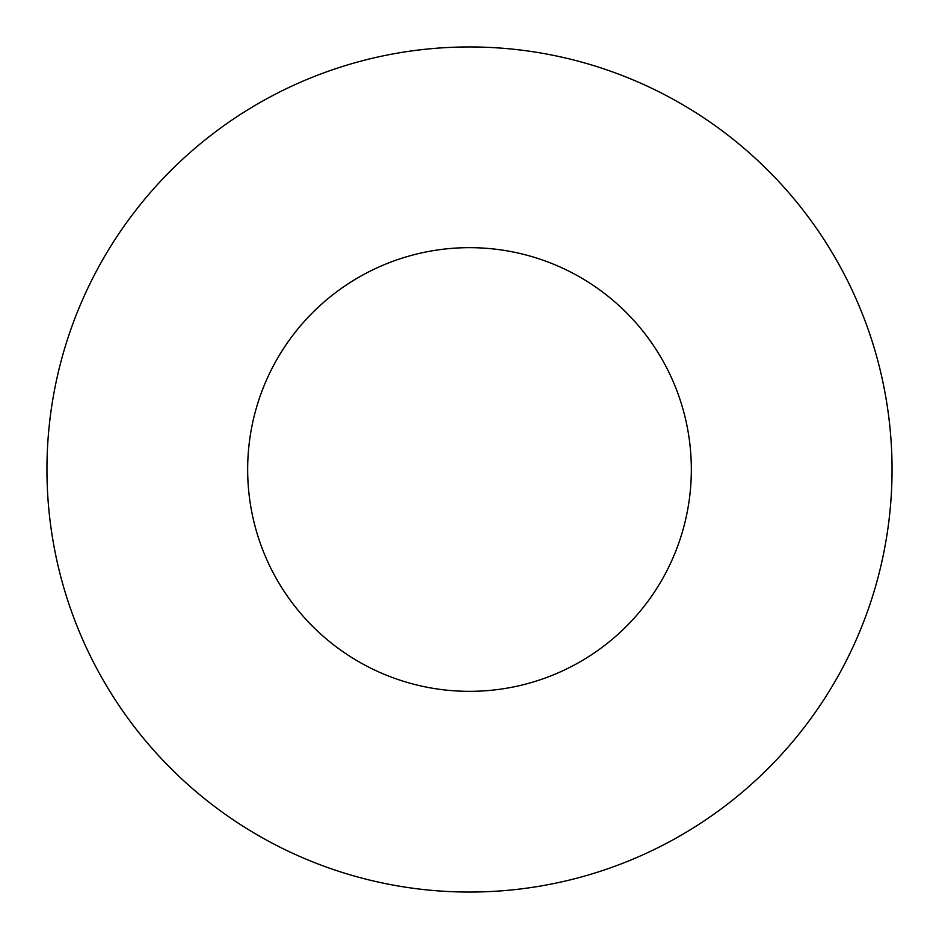 <?xml version="1.0" encoding="UTF-8"?>
<svg xmlns="http://www.w3.org/2000/svg" width="939" height="939" viewBox="0 0 939 939"><rect width="100%" height="100%" fill="white"/><g stroke="black" fill="none" stroke-linecap="round" stroke-linejoin="round"><path stroke-width="1.41" d="M691.339 469.5A221.839 221.839 0 0 0 469.5 247.661A221.839 221.839 0 0 0 247.661 469.5A221.839 221.839 0 0 0 469.5 691.339A221.839 221.839 0 0 0 691.339 469.5M892.05 469.5A422.55 422.55 0 0 0 469.5 46.95A422.55 422.55 0 0 0 46.95 469.5A422.55 422.55 0 0 0 469.5 892.05A422.55 422.55 0 0 0 892.05 469.5"/></g></svg>
